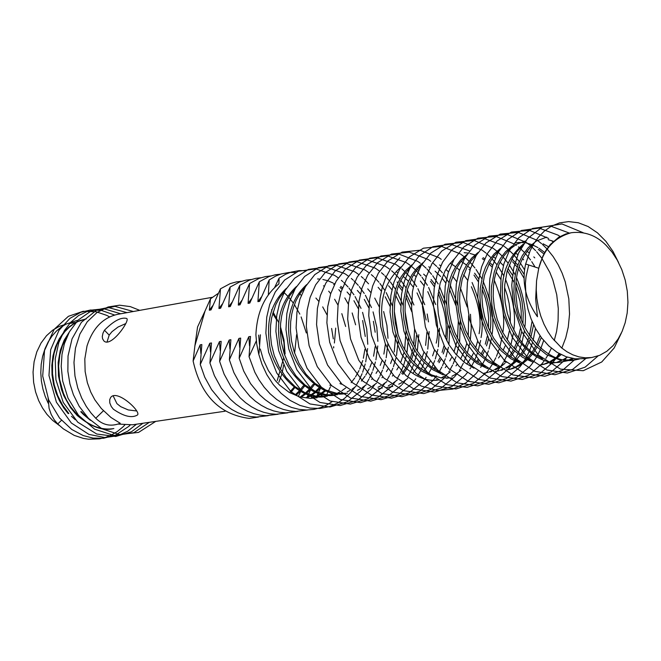 <?xml version="1.0" encoding="UTF-8"?>
<svg xmlns="http://www.w3.org/2000/svg" width="661" height="661" viewBox="0 0 661 661"><rect width="100%" height="100%" fill="white"/><g stroke="black" fill="none" stroke-linecap="round" stroke-linejoin="round"><path stroke-width="0.99" d="M139.76 310.356L130.283 306.605L119.534 305.192L108.115 306.977L96.977 312.521L87.227 321.8L79.874 334.086L75.461 348.116L73.974 362.468L74.966 375.993L77.775 387.974L81.724 398.104L86.277 406.399L91.036 413.026L95.746 418.248C102.827 425.23 110.998 426.907 120.261 423.271L110.99 417.504L101.331 408.515L94.878 399.88L90.797 392.171L87.359 382.694L85.137 371.499L84.815 358.981L87.012 345.984C92.788 328.03 103.058 317.47 117.84 314.297L212.264 297.31M113.403 409.25C123.797 416.422 131.803 418.347 137.414 415.034C141.751 411.877 116.51 388.445 110.585 397.625L109.726 399.624L109.776 402.904L111.271 406.523L113.395 409.242M136.802 410.985L128.217 409.927L120.699 406.655L116.931 403.64L113.122 395.799M107.032 342.018L109.181 335.119L111.965 331.706L118.03 327.038L125.805 323.56M104.455 330.219L103.017 333.053L102.29 336.515L102.554 338.713L103.86 340.894C110.767 348.314 130.688 320.023 126.631 318.445C121.046 317.007 113.659 320.932 104.455 330.219L109.181 335.119M48.071 397.368L49.088 408.349L51.219 414.48L54.21 419.752L57.73 423.949L63.332 428.849L74.23 435.392L83.352 438.4L88.458 439.21L99.571 438.838L105.421 437.425L111.312 435.054L117.104 431.658L122.624 427.204M347.075 291.988L350.008 295.31M353.932 300.73L358.27 308.58M362.641 320.511L365.252 336.457M364.93 349.264L363.343 358.27M362.757 360.518L359.675 369.094M358.981 370.614L355.544 376.803M354.792 377.943L351.148 382.669M345.761 387.9L341.877 390.725M339.547 392.105L337.06 393.345M327.17 396.27L316.462 396.261L305.423 392.998L294.988 386.536L285.998 377.472L279.025 366.781L274.232 355.502L271.481 344.513L270.399 334.408L270.58 325.468L271.638 317.792L275.86 304.448L279.578 297.657L284.701 291.212M286.387 288.361C272.035 301.738 266.333 319.602 269.291 341.944C270.704 367.772 298.483 401.797 325.402 396.526M357.37 290.435L360.394 293.914M364.294 299.408L368.772 307.737M373.382 321.312L375.167 332.235M375.151 346.678L373.581 356.196M371.68 362.74L369.92 367.26M369.218 368.805L365.773 375.084M365.021 376.249L361.36 381.033M355.949 386.338L352.04 389.197M349.793 390.535L347.207 391.841M337.259 394.791L326.517 394.782L315.454 391.486L304.985 384.983L295.979 375.861L288.997 365.103L284.213 353.767L281.47 342.745L280.404 332.599L280.595 323.642L281.669 315.95L283.346 309.298L285.924 302.556L289.683 295.74L294.847 289.278M340.779 286.403L342.53 287.766M342.01 289.13L340.068 287.51M334.722 283.891L334.069 283.528M333.053 282.982L328.352 280.95M327.335 280.603L322.849 279.479M319.428 279.049L317.536 278.967M296.525 286.453C282.065 299.871 276.323 317.784 279.273 340.192C280.661 366.095 308.489 400.343 335.491 395.055M367.714 288.874L370.838 292.526M374.721 298.086L379.348 306.952M385.413 344.017L383.876 354.089M382.017 360.699L380.224 365.401M377.481 370.986L376.068 373.366M372.325 378.579L371.639 379.397M366.202 384.76L362.269 387.652M360.096 388.965L357.411 390.329M347.405 393.303L336.639 393.287L325.543 389.973L315.049 383.413L306.018 374.233L299.036 363.418L294.252 352.032L291.518 340.96L290.46 330.789L290.666 321.808L291.749 314.107L293.443 307.431L296.045 300.648L299.846 293.806L305.06 287.337M306.721 284.544C292.162 297.995 286.362 315.958 289.32 338.424C290.666 364.409 318.552 398.872 345.62 393.568M378.125 287.32L381.339 291.146M385.198 296.781L389.99 306.241M395.865 333.912L394.229 351.958M392.411 358.626L390.585 363.533M387.875 369.135L386.412 371.622M382.711 376.844L381.967 377.745M376.506 383.182L372.556 386.098M370.457 387.379L367.665 388.808M388.594 285.759L391.915 289.766M395.749 295.484L400.715 305.613M406.077 330.376L404.631 349.793M404.061 352.296L400.996 361.641M398.335 367.26L396.823 369.871M393.163 375.101L392.361 376.076M386.875 381.587L382.901 384.537M380.876 385.784L377.985 387.28M397.038 281.974L397.947 282.908M399.128 284.189L402.549 288.394M406.358 294.186L411.522 305.093M416.488 335.424L415.091 347.603M414.53 350.173L411.473 359.741M410.77 361.402L407.292 368.111M406.523 369.342L402.805 374.407M397.294 379.976L393.303 382.967M391.362 384.173L388.362 385.735M382.43 387.916L378.199 388.8M401.772 373.713L405.449 368.417M406.209 367.136L409.638 360.071M410.324 358.312L413.257 347.992M413.769 345.125L414.596 328.988M411.778 311.744L405.887 296.905M402.111 290.642L398.484 285.849M403.119 276.315L408.531 281.313M409.721 282.627L413.241 287.031M417.033 292.906L423.015 306.506L426.138 320.007M426.923 332.276L425.618 345.381M423.941 352.263L422.015 357.816M421.305 359.51L417.818 366.334M417.05 367.582L413.315 372.721M407.779 378.365L403.772 381.389M401.896 382.562L398.806 384.19M392.832 386.388L386.751 387.544M420.379 281.049L424.007 285.668M427.774 291.641C436.946 311.918 439.755 329.079 436.194 343.125M434.566 350.09L432.608 355.874M430.063 361.542L428.402 364.541M427.634 365.806L423.891 371.019M396.906 272.167L397.815 272.679M431.096 279.479L434.831 284.313M438.582 290.394L444.481 304.597M447.869 325.27L446.828 340.828M445.258 347.884L443.267 353.916M440.755 359.601L439.053 362.732M435.558 367.987L434.517 369.309M407.465 270.382L408.457 270.952M413.72 274.612L416.075 276.637M433.467 368.582L434.632 367.004M437.954 361.699L439.722 358.196M442.085 352.387L444.06 345.637M445.44 338.044C447.72 325.443 445.291 310.571 438.144 293.426M434.409 286.775L430.451 281.239M435.112 271.184L440.656 276.496M441.878 277.901L445.721 282.974M449.455 289.154L455.726 305.175M458.329 321.106L457.519 338.498M456.991 341.423L453.983 351.941M451.513 357.634L449.761 360.914M446.307 366.177L445.217 367.59M426.304 276.62L423.651 274.158M418.62 270.366L417.298 269.531M452.727 276.331L456.685 281.644M460.395 287.94L467.228 306.993M468.649 315.669L468.277 336.127M466.806 343.381L464.766 349.942M464.055 351.776L460.535 359.08M457.123 364.343L455.966 365.855M450.323 371.804L446.233 374.977M444.671 375.985L441.16 377.902M436.847 379.645L435.979 379.918M428.766 266.788L429.931 267.482M463.642 274.753L467.707 280.322M471.4 286.742C479.118 304.919 481.679 320.577 479.085 333.714M477.672 341.084L475.606 347.926M473.218 353.66L471.367 357.229M470.591 358.576L466.782 364.104M461.114 370.135L456.999 373.349M455.52 374.316L451.901 376.307M447.679 378.026L446.687 378.348M439.507 264.978L440.763 265.739M445.894 269.457L448.538 271.82M401.12 266.87C385.652 280.619 379.406 299.02 382.364 322.097C383.397 348.785 411.762 385.264 439.507 379.819M474.623 273.167L478.804 279.008M482.48 285.569C489.818 303.159 492.305 318.387 489.958 331.26M488.595 338.746L486.504 345.885M484.166 351.644L482.266 355.37M478.936 360.642L477.663 362.352M452.132 377.968L441.061 377.885L429.642 374.291L418.884 367.26L409.688 357.485L402.64 346.05L397.897 334.119L395.253 322.601L394.32 312.099L394.642 302.903L395.832 295.062L397.674 288.138L400.541 281.016L404.706 273.91L410.39 267.341M450.306 263.161L455.594 266.78M456.751 267.722L459.486 270.209M411.91 264.854L405.879 270.39L401.21 276.703L397.782 283.288L395.385 289.799L392.75 303.498L392.436 311.942L393.171 321.502L395.311 331.971L399.17 342.927L404.962 353.709L412.662 363.459L421.958 371.267L432.236 376.415M471.78 367.128L472.227 366.69M476.581 361.575L477.977 359.584M481.125 354.255L483.084 350.107M485.281 344.207L487.322 336.168M488.446 327.881L488.636 318.007L487.43 306.952L485.356 298.136L482.117 289.196M478.415 281.817L473.978 275.092M469.971 270.324L469.054 269.374M440.59 372.763L431.236 366.921L422.957 358.94L416.174 349.471L411.092 339.275L407.68 329.021L405.747 319.238L405.036 310.265L405.259 302.259L407.523 289.179L412.373 276.951L416.24 270.878L421.264 265.284M461.18 261.335L466.501 265.02M467.666 265.986L470.5 268.597M422.767 262.83L416.686 268.374L411.985 274.703L408.523 281.322L406.11 287.882L403.458 301.639L403.144 310.133L403.896 319.742L406.044 330.277L409.936 341.299L415.761 352.139L423.519 361.931L432.872 369.755L443.2 374.886M493.676 363.707L494.254 363.112M498.518 357.989L500.03 355.783M503.095 350.437L505.144 345.934M507.251 339.985L509.309 331.169M510.284 322.394L510.275 313.322L509.102 303.325L507.284 295.409L504.55 287.353M500.84 279.463L496.138 272.018M492.197 267.168L488.95 263.879M507.954 268.424L512.515 275.183M516.158 282.239L519.728 291.823L521.975 301.284L523.223 313.099L522.917 323.56M521.744 331.516L519.596 339.647M518.893 341.687L515.34 349.686M514.547 351.123L510.689 356.998M506.235 362.096L505.789 362.534M504.913 363.36L500.716 366.731M499.559 367.516L495.502 369.83M491.66 371.457L490.173 371.953M483.108 257.658L484.736 258.691M489.694 262.491L492.61 265.251M484.174 259.955L482.299 258.682M474.928 254.931L469.979 253.444M467.881 253.047L464.196 252.7M483.778 373.316L488.248 372.242M489.19 371.936L493.569 370.119M494.494 369.648L498.782 367.029M504.723 361.972L505.368 361.303M509.581 356.18L513.39 350.024M514.175 348.504L517.654 340.018M518.331 337.837L520.397 328.6M521.281 319.519L521.174 310.91L520.042 301.515L515.886 286.544M514.167 282.429L507.318 270.481M503.409 265.59L500.063 262.144M511.994 258.972L517.885 265.177M519.199 266.846L524.19 274.48M533.601 324.758L530.758 337.523M530.056 339.605L526.495 347.76M525.702 349.223L521.826 355.188M517.423 360.286L516.902 360.799M516.026 361.633L511.804 365.054M510.73 365.789L506.566 368.185M502.823 369.788L501.203 370.334M473.945 368.194L464.41 362.377L455.95 354.321L449.009 344.712L443.795 334.317L440.3 323.865L438.326 313.884L437.599 304.746L437.822 296.599L440.127 283.321L445.109 270.845L449.092 264.689L454.264 259.046M495.337 258.203L493.362 256.84M494.775 371.705L499.27 370.623M500.212 370.309L504.624 368.474M505.549 368.003L509.854 365.351M510.763 364.69L514.952 361.104M515.828 360.228L519.868 355.502M520.711 354.354L524.537 348.099M525.321 346.554L528.8 337.903M529.478 335.664L532.064 321.353M524.123 278.355L518.563 268.953M517.224 267.118L512.606 261.756M541.276 337.507L537.715 345.819M536.922 347.306L533.03 353.362M532.179 354.478L528.089 359.055M527.197 359.906L522.958 363.36M522.05 363.996L517.695 366.533M516.753 366.979L512.3 368.706M511.35 368.987L506.805 369.962M485.191 366.648L475.606 360.84L467.079 352.759L460.081 343.1L454.826 332.648L451.298 322.122L449.306 312.083L448.579 302.878L448.802 294.69L451.116 281.338L456.148 268.787L460.172 262.599L465.394 256.947M466.831 254.609L460.56 260.178L455.702 266.606L452.132 273.365L449.654 280.074L446.952 294.112L446.638 302.779L447.406 312.612L449.629 323.394L453.636 334.681L459.635 345.769L467.6 355.725L477.176 363.608L487.711 368.673M505.83 370.086L510.35 368.987M511.308 368.681L515.737 366.822M516.671 366.343L521 363.657M521.909 362.996L526.123 359.361M527.007 358.477L531.064 353.685M531.907 352.52L535.749 346.157M536.534 344.588L540.012 335.755M496.502 365.095L486.86 359.295L478.275 351.198L471.219 341.481L465.922 330.963L462.37 320.37L460.362 310.265L459.626 301.011L459.849 292.773L462.179 279.355L467.253 266.722L471.318 260.5L476.589 254.832M523.652 259.823L522.487 258.658M517.844 254.675L515.679 253.138M509.755 249.841L509.251 249.618M478.01 252.527L471.69 258.096L466.798 264.549L463.204 271.349L460.7 278.099L457.99 292.203L457.676 300.92L458.453 310.802L460.684 321.651L464.724 333.004L470.764 344.15L478.779 354.147L488.413 362.046L499.005 367.103M534.766 257.873L533.807 256.906M529.205 252.899L526.941 251.271M521.066 247.958L520.463 247.693M561.131 354.635L556.826 358.229M555.901 358.882L551.472 361.509M550.522 361.972L545.986 363.748M545.019 364.046L540.401 365.037M519.339 361.955L509.573 356.18L500.864 348.033L493.701 338.217L488.322 327.575L484.703 316.842L482.67 306.605L481.919 297.227L482.142 288.898L484.496 275.34L489.669 262.549L493.8 256.27L499.171 250.569M514.779 242.893L519.472 242.422M520.488 242.413L525.363 242.86M526.42 243.058L531.51 244.504M532.609 244.934L537.93 247.586M539.087 248.296L544.705 252.527M543.937 253.956L538.269 249.404M532.444 246.066L531.741 245.743M500.567 248.329L494.147 253.907L489.181 260.409L485.529 267.275L482.993 274.1L480.258 288.345L479.944 297.153L480.737 307.158L483.001 318.131L487.099 329.624L493.23 340.886L501.352 350.974L511.102 358.898L521.785 363.914M539.401 365.169L544.003 364.046M544.97 363.724L549.481 361.807M550.431 361.311L554.835 358.526M555.752 357.841L560.032 354.065M567.32 357.155L562.866 359.815M561.908 360.286L557.355 362.079M556.372 362.377L549.737 363.674M530.857 360.377L519.678 353.544L509.978 343.687L502.443 331.938L497.287 319.519L494.337 307.456L493.197 296.434L493.403 286.775L494.535 278.537L496.345 271.332L499.187 263.946L503.36 256.567L509.11 249.751L516.555 244.248L525.602 240.951M548.49 246.735L543.086 243.793M511.945 246.206L505.475 251.791L500.468 258.311L496.791 265.218L494.246 272.092L491.495 286.403L491.181 295.26L491.974 305.316L494.263 316.355L498.386 327.914L504.558 339.242L512.738 349.372L522.545 357.312L533.278 362.311M573.368 358.584L568.782 360.402M567.799 360.699L561.123 362.005C532.568 367.623 503.632 328.525 502.971 300.953C499.98 277.066 506.789 258.112 523.396 244.083M542.441 358.774L532.559 353.015L523.735 344.827L516.456 334.92L510.986 324.138L507.309 313.264L505.244 302.895L504.475 293.41L504.707 284.982L507.086 271.283L512.341 258.327L516.563 251.99L522.033 246.264M553.381 241.339L548.192 239.637M562.123 361.84L566.774 360.691M567.758 360.369L572.319 358.411M579.292 359.014L574.591 360.03C547.085 365.483 518.34 328.798 516.654 301.176C513.399 277.281 519.042 258.253 533.567 244.099M546.688 237.15L536.484 240.959L528.346 247.511L522.38 255.526L518.323 263.987L515.811 272.233L514.299 281.115L513.861 291.832L515.093 304.316L518.654 318.115L525.115 332.194L534.592 344.968L546.531 354.651L559.702 359.881L574.591 360.03M573.583 360.162L578.268 359.006M571.393 232.705L565.758 233.986L558.76 237.241L550.299 244.512L546.044 250.271L542.788 256.319L538.748 268.25C543.73 249.073 554.612 237.225 571.393 232.705C584.688 231.16 596.272 235.39 606.154 245.38L611.979 252.031L617.308 260.186L621.819 269.663L625.232 280.165L627.306 291.228L627.95 302.341L627.19 313L625.174 322.766L622.141 331.351L618.184 338.878L613.061 345.662L606.815 351.28L599.618 355.337L591.752 357.518L585.365 357.816L578.978 356.899L572.781 354.825L566.931 351.751L561.553 347.86L552.059 337.821L547.762 331.392L543.945 324.088L540.772 316.041L538.376 307.456L536.856 298.582L536.245 289.683L536.55 281.024L535.674 299.061L537.467 316.768C525.545 299.573 521.612 281.983 525.66 263.987L530.229 250.519L533.824 243.669L538.484 237.084L544.317 231.11L551.348 226.211L559.528 222.881L568.634 221.6L578.325 222.757L588.116 226.525L597.461 232.829L605.881 241.306L612.97 251.403L618.531 262.45M528.709 264.978L526.057 276.62L525.388 283.478L526.123 299.805L527.957 309.092L531.039 318.809L535.542 328.558L541.508 337.804L548.812 345.951L557.182 352.412L566.188 356.775L575.318 358.832L584.101 358.634L591.752 357.518M536.517 281.016L538.748 268.25L525.66 263.987M222.336 303.994L218.94 308.513L220.634 308.216L230.102 287.072L239.786 281.875L246.099 280.124L251.139 279.529M212.71 305.721L209.339 310.207L211.016 309.91L220.468 288.824L230.135 283.643L236.44 281.892L241.463 281.297M232.019 302.259L228.599 306.811L230.301 306.514L239.794 285.312L249.486 280.099L255.815 278.347L260.864 277.752M241.752 300.507L238.315 305.101L240.026 304.795L249.536 283.544L259.244 278.314L265.582 276.554L270.638 275.968M301.309 295.31L299.689 294.038M251.535 298.747L248.082 303.374L249.8 303.077L259.327 281.76L269.06 276.513L275.406 274.761L280.471 274.175M261.384 296.979L257.906 301.647L259.633 301.342L269.176 279.967L275.72 276.067L281.206 273.943L289.179 272.439L295.525 272.464M621.439 332.896L614.193 347.975L601.733 361.988L583.258 370.714L560.511 369.127L538.36 355.081L522.083 332.219L513.688 307.249L511.754 285.23L513.746 267.969L518.455 253.237L527.552 238.522L542.227 227.12L561.966 223.955L583.25 232.746M598.122 355.915L585.076 367.185L567.386 373.019L546.878 370.003L527.263 357.147L512.3 337.193L503.599 314.925L500.451 294.319L501.096 277.248L503.946 263.731L509.424 250.445L518.753 237.77L532.601 228.442L550.324 226.012L569.352 233.077M586.026 358.353L572.765 369.342L554.943 374.737L534.485 371.267L515.117 358.105L500.476 338.11L492.057 316.008L489.082 295.641L489.818 278.802L492.709 265.433L498.229 252.229L507.582 239.67L521.413 230.458L539.079 228.086L558.008 235.118M558.099 235.176L560.032 236.489M575.632 358.857L562.594 370.276L544.829 376.266L524.156 373.316L504.409 360.394L489.421 340.308L480.811 317.966L477.812 297.376L478.605 280.413L481.596 266.937L487.347 253.568L497.089 240.976L511.432 232.036L529.577 230.383L548.688 238.464M551.547 240.637L552.91 241.777M566.973 357.039L564.659 360.096M564.279 360.567L551.241 371.936L533.485 377.885L512.845 374.936L493.131 362.046L478.176 342.034L469.591 319.767L466.608 299.251L467.41 282.338L470.401 268.903L476.151 255.584L485.876 243.025L500.203 234.093L518.323 232.416L537.418 240.43M538.029 240.868L541.582 243.678M542.45 244.43L546.961 248.858M547.3 249.222L553.158 256.575L558.14 264.681L562.172 273.224L565.254 281.925L568.815 298.846L569.534 314.091L568.262 327.079L565.758 337.788L561.842 348.099M559.032 353.519L556.207 358.006M555.653 358.799L553.373 361.798M552.993 362.261L539.954 373.581L522.207 379.497L501.592 376.547L481.919 363.69L466.997 343.745L458.445 321.56L455.47 301.11L456.28 284.255L459.271 270.861L465.013 257.592L474.73 245.066L489.041 236.142L507.136 234.44L526.214 242.389M526.809 242.818L530.312 245.561M531.171 246.305L535.633 250.643M536.666 251.767L541.731 258.137L549.828 272.382L552.811 279.876L556.736 294.74L558.297 308.629L558.066 320.973L556.57 331.574L554.24 340.555M551.365 348.207L548.382 354.246M547.754 355.354L545.879 358.386M544.193 360.84L542.152 363.492M541.78 363.938L528.742 375.225L511.003 381.108L490.412 378.142L470.772 365.326L455.892 345.447L447.357 323.336L444.407 302.961L445.217 286.155L448.216 272.811L453.95 259.583L463.658 247.09L477.936 238.183L496.014 236.448L515.068 244.339M515.663 244.752L516.439 245.322M518.422 246.867L519.116 247.445M519.967 248.172L524.38 252.419M525.396 253.527L530.568 259.971M531.75 261.673L535.08 267.052M543.656 340.506L540.764 348.678M540.128 350.14L537.162 356.089M536.542 357.171L533.758 361.517M533.212 362.286L530.998 365.169M530.626 365.616L529.899 366.467M529.8 366.582L516.572 377.431L498.815 382.785L478.457 379.397L459.197 366.467L444.655 346.777L436.318 325.014L433.409 304.944L434.178 288.353L437.086 275.166L442.622 262.144L451.975 249.742L465.79 240.629L483.414 238.249L502.294 245.14M502.327 245.157L503.996 246.272M504.583 246.677L507.987 249.313M508.83 250.023L513.184 254.188M514.192 255.27L519.306 261.574M520.48 263.235L524.586 269.928M535.476 328.434L533.063 340.589M532.477 342.613L529.593 350.627M528.957 352.065L526.007 357.915M525.388 358.973L522.636 363.253M522.091 364.013L519.901 366.838M519.546 367.276L506.508 378.464L488.785 384.289L468.252 381.314L448.687 368.565L433.872 348.818L425.387 326.865L422.462 306.63L423.288 289.931L426.287 276.67L432.021 263.524L441.697 251.106L455.941 242.215L473.97 240.439L492.99 248.197M493.56 248.594L496.923 251.18M497.75 251.874L502.063 255.956M503.062 257.013L508.119 263.169M509.276 264.797L515.241 274.902M516.671 277.893C524.115 296.822 526.817 313.372 524.784 327.559M524.388 330.921L521.95 342.72M521.364 344.703L518.48 352.561M517.852 353.974L514.919 359.724M514.308 360.766L511.573 364.979M511.036 365.723L508.879 368.499M508.524 368.921L495.486 380.075L477.779 385.859L457.263 382.893L437.739 370.177L422.957 350.487L414.505 328.608L411.588 308.447L412.423 291.807L415.422 278.587L421.148 265.482L430.815 253.089L445.043 244.223L463.047 242.413L482.051 250.114M482.613 250.502L485.926 253.031M486.744 253.717L491.007 257.716M491.991 258.757L496.989 264.772M498.138 266.35L504.021 276.141M505.417 279.008C513.258 298.574 516.043 315.619 513.771 330.128M513.357 333.359L510.903 344.827M510.317 346.769L507.441 354.478M506.813 355.866L503.897 361.517M503.294 362.55L500.584 366.69M500.047 367.425L497.915 370.152M497.576 370.565L484.637 381.612L467.096 387.404L446.762 384.611L427.328 372.226L412.505 352.867L403.904 331.211L400.822 311.116L401.508 294.451L404.383 281.255L409.853 268.292L419.14 255.898L432.905 246.702L450.538 244.182L469.459 250.899M494.238 280.148C502.467 300.334 505.326 317.834 502.814 332.648M502.393 335.755L499.914 346.918M499.328 348.818L496.461 356.378M495.841 357.741L492.941 363.302M492.338 364.318L489.652 368.392M489.123 369.111L487.025 371.788M486.686 372.193L473.64 383.256L455.958 388.982L435.5 386.007L416.042 373.366L401.326 353.809L392.923 332.078L390.04 312.05L390.882 295.517L393.89 282.379L399.608 269.349L409.25 257.03L423.437 248.189L441.391 246.338L460.362 253.915M460.899 254.287L464.121 256.708M464.923 257.369L469.095 261.219M470.062 262.21L474.945 267.969M476.06 269.473L481.786 278.678M483.133 281.322C491.743 302.094 494.668 320.023 491.924 335.119M491.487 338.118L488.991 348.983M488.405 350.842L485.546 358.254M484.926 359.601L482.043 365.07M481.448 366.07L480.638 367.359M478.267 370.788L476.193 373.415M475.862 373.812L465.914 382.868L452.942 389.065L437.524 390.552L421.148 386.024L405.871 375.498L393.568 360.501L385.198 343.439L380.695 326.542L379.298 311.29L380.067 298.326L382.19 287.692L385.76 277.529L391.486 267.234L399.855 257.815M472.094 282.511C481.076 303.845 484.067 322.188 481.084 337.548M480.638 340.44L478.126 351.024M477.548 352.85L474.697 360.129M474.077 361.443L471.21 366.83M470.624 367.813L469.988 368.821M467.467 372.457L465.418 375.035M465.096 375.415L452.05 386.404L434.393 392.072L413.984 389.089L394.6 376.522L379.951 357.089L371.598 335.507L368.739 315.611L369.59 299.177L372.597 286.122L378.307 273.175L387.933 260.921L402.078 252.105L419.991 250.213L438.921 257.674M439.441 258.03L441.242 259.327M470.458 314.256L471.252 327.996L470.31 339.928M469.855 342.729L467.327 353.048M466.749 354.833L463.906 361.98M463.295 363.277L460.444 368.574M459.858 369.54L459.395 370.276M457.586 372.944L457.238 373.424M456.726 374.109L454.71 376.646M454.396 377.018L441.35 387.957L423.709 393.601L403.326 390.626L383.967 378.084L369.359 358.716L361.022 337.201L358.179 317.371L359.039 300.995L362.046 287.981L367.756 275.075L377.365 262.855L391.494 254.047L409.382 252.138L428.295 259.542M428.807 259.889L430.749 261.285M432.922 262.995L436.706 266.416M437.64 267.358L442.366 272.753M443.448 274.15L448.943 282.594M450.232 284.957L457.875 305.39M460.304 320.213L459.593 342.274M459.131 344.984L456.594 355.048M456.007 356.8L453.182 363.814M452.57 365.095L449.736 370.3M449.158 371.251L448.86 371.713M447.043 374.415L446.563 375.076M446.059 375.754L444.068 378.241M443.754 378.604L430.716 389.511L413.084 395.121L392.725 392.147L373.407 379.637L358.824 360.328L350.512 338.895L347.686 319.123L348.554 302.804L351.561 289.824L357.262 276.959L366.863 264.772L380.976 255.972L398.839 254.047L417.735 261.401M418.239 261.739L420.322 263.227M422.511 264.962L426.031 268.135M426.956 269.06L431.641 274.34M432.707 275.711L438.136 283.916M439.4 286.205L446.696 304.671M449.934 324.493L448.926 344.579M448.464 347.207L445.919 357.031M445.332 358.749L442.515 365.64M441.912 366.896L439.094 372.019M436.557 375.869L435.946 376.72M435.442 377.39L433.484 379.827M432.674 380.761L419.537 391.386L401.913 396.683L381.719 393.477L362.649 380.943L348.281 361.807L340.076 340.613L337.259 321.048L338.085 304.861L341.026 291.988L346.571 279.273L355.915 267.151L369.689 258.203L387.239 255.815L406.011 262.458M406.085 262.508L407.234 263.243M407.721 263.574L409.944 265.16M412.158 266.92L415.422 269.853M416.339 270.754L420.974 275.926M422.024 277.265L427.386 285.255M428.634 287.461L435.665 304.514M439.54 328.195L438.326 346.851M437.855 349.405L435.302 358.997M434.715 360.675L431.906 367.442M431.311 368.681L428.51 373.729M426.138 377.324L425.387 378.356M424.891 379.009L422.957 381.405M422.189 382.289L409.06 392.89L391.461 398.186L371.292 394.997L352.239 382.504L337.887 363.434L329.69 342.299L326.881 322.791L327.716 306.638L330.657 293.806L336.209 281.123L345.554 269.027L359.32 260.103L376.853 257.716L395.617 264.326M395.708 264.383L396.79 265.078M397.269 265.4L399.632 267.094M401.871 268.87L404.879 271.564M405.78 272.448L410.365 277.513M411.415 278.818L416.711 286.601M417.934 288.733L424.75 304.655M427.188 313.983L428.485 321.907M429.154 331.574L427.783 349.091M427.303 351.569L424.742 360.939M424.164 362.592L421.363 369.235M420.768 370.457L417.992 375.423M415.777 378.77L414.893 379.976M414.406 380.62L412.497 382.967M411.77 383.81L398.657 394.386L381.067 399.674L360.914 396.509L341.886 384.066L327.55 365.046L319.37 343.976L316.569 324.518L317.404 308.414L320.354 295.607L325.906 282.966L335.243 270.894L349.008 261.987L366.533 259.599L385.28 266.193M385.388 266.251L386.404 266.912M386.883 267.226L389.387 269.002M391.643 270.803L394.394 273.257M395.286 274.125L399.822 279.091M400.855 280.371L406.094 287.948M407.3 290.022L413.935 305.002M418.793 334.73L417.298 351.297M416.81 353.701L414.249 362.864M413.67 364.484L410.886 371.019M410.283 372.217L407.523 377.101M405.474 380.199L404.458 381.587M403.97 382.223L402.095 384.528M401.409 385.313L388.304 395.873L370.73 401.161L350.603 398.013L331.591 385.611L317.272 366.657L309.1 345.637L306.307 326.237L307.15 310.174L310.108 297.409L315.661 284.792L324.997 272.753L338.754 263.863L356.271 261.475L375.002 268.036M375.118 268.11L376.084 268.73M376.555 269.035L379.191 270.911M381.471 272.737L383.967 274.951M384.859 275.802L389.346 280.669M390.362 281.925L395.534 289.311M396.732 291.319L403.202 305.498M405.077 311.463L408.341 331.417M408.473 337.721L406.87 353.478M406.383 355.816L403.813 364.773M403.235 366.359L400.459 372.779M399.864 373.961L397.121 378.778M395.228 381.628L394.08 383.19M393.601 383.81L391.75 386.074M391.105 386.817L378.009 397.352L360.46 402.632L340.349 399.5L321.353 387.156L307.051 368.251L298.896 347.298L296.111 327.947L296.963 311.926L299.92 299.193L305.473 286.61L314.81 274.596L328.558 265.73L346.067 263.334L364.789 269.878M364.913 269.961L365.822 270.531M366.277 270.836L369.053 272.803M371.358 274.654L373.605 276.645M374.481 277.48L378.927 282.247M379.935 283.47L385.049 290.675M386.222 292.625L392.551 306.093M394.303 311.356L398.17 334.995M398.186 340.58L396.501 355.618M396.005 357.898L393.435 366.665M392.857 368.218L390.097 374.531M389.503 375.696L386.941 380.182M385.041 383.041L383.76 384.785M383.289 385.396L381.463 387.61M380.86 388.304L367.78 398.823L350.247 404.094L330.153 400.987L311.174 388.685L296.896 369.838L288.75 348.95L285.973 329.649L286.833 313.669L289.782 300.97L295.343 288.411L304.68 276.43L318.42 267.581L335.92 265.193L354.635 271.712M354.767 271.795L355.618 272.332M356.064 272.629L358.857 274.604M361.303 276.554L363.302 278.322M364.17 279.14L368.565 283.817M383.636 311.521L386.908 325.41L388.007 338.275M387.949 343.34L386.189 357.741M385.685 359.956L383.116 368.541M382.537 370.069L379.786 376.274M379.199 377.414L376.82 381.562M374.911 384.446L373.506 386.363M373.035 386.966L371.242 389.139M370.672 389.783L357.609 400.285L340.085 405.557L320.015 402.466L301.061 390.205L286.791 371.424L278.661 350.586L275.893 331.343L276.752 315.404L279.71 302.73L285.271 290.212L294.599 278.256L308.34 269.424L325.84 267.036L344.53 273.53M344.678 273.621L345.472 274.125M345.91 274.406L348.661 276.348M351.305 278.455L353.057 280M353.916 280.801L358.27 285.378M359.254 286.56L364.252 293.418M365.393 295.252L371.474 307.547M373.06 311.876L376.795 327.236L377.877 341.34M377.762 346L375.927 359.832M375.423 361.997L372.854 370.391M372.283 371.895L369.54 377.993M368.954 379.117L366.764 382.934M364.839 385.85L363.302 387.933M362.839 388.528L361.071 390.659M360.542 391.254L347.488 401.731L329.988 407.002L309.935 403.937L290.997 391.725L276.744 372.994L268.63 352.214L265.871 333.02L266.738 317.123L269.696 304.481L275.257 291.997L284.585 280.074L298.318 271.258L315.809 268.87L334.491 275.34M334.648 275.439L335.383 275.901M335.813 276.182L338.523 278.083M341.365 280.338L342.869 281.669M343.72 282.454L348.025 286.948M349.008 288.097L353.941 294.789M355.073 296.574L361.038 308.365M362.567 312.364L366.739 329.054L367.78 344.249M367.615 348.578L365.723 361.898M365.219 364.004L362.649 372.234M362.079 373.705L359.344 379.703M358.766 380.81L356.758 384.297M354.825 387.239L353.164 389.494M352.701 390.073L350.958 392.171M350.47 392.725L344.546 398.376L337.449 403.169L329.211 406.672L319.99 408.44L310.1 408.101L299.978 405.424L290.138 400.417L281.074 393.303L273.216 384.528L266.821 374.671L262.004 364.31L258.691 353.974L256.732 344.059L255.906 334.83C256.922 312.347 264.59 295.36 278.909 283.883L279.082 278.165L274.654 287.469M259.013 353.453L260.409 334.805M340.993 384.289L341.497 383.694M272.663 313.38L276.273 319.296M280.355 328.467L283.924 342.538L284.759 355.354M285.106 353.899L283.999 339.977L280.413 326.6M278.934 322.907L273.051 312.017M271.911 310.364L271.497 309.786M218.254 293.368L210.479 298.813L209.339 310.207M258.567 417.05L249.263 418.421C219.485 414.48 200.77 395.344 193.119 361.013L194.904 345.728L205.05 310.967L210.487 298.813M205.05 310.967L197.565 326.955L194.904 345.728M193.128 361.013L200.184 344.844L201.861 344.563L200.275 364.508L209.793 343.241L211.487 342.96L209.917 362.955L219.46 341.63L221.162 341.349L219.617 361.393L229.185 340.01L230.887 339.729L229.375 359.824L238.96 338.382L240.678 338.093L239.183 358.245L248.784 336.738L250.511 336.457L249.048 356.651L256.336 340.853M268.358 294.756L269.176 279.967M257.906 301.647L259.327 281.76M248.082 303.374L249.536 283.544M238.315 305.101L239.794 285.312M228.599 306.811L230.102 287.072M218.94 308.513L220.468 288.824M283.643 365.029L282.272 372.308M281.726 374.374L278.859 382.314M225.054 411.225L132.547 424.775L118.377 424.089M209.793 343.241L210.512 352.065M290.088 391.643L293.938 387.363M294.599 387.867L291.047 392.229M200.184 344.844L200.886 353.577M219.46 341.63L220.187 350.545M295.517 394.534L299.193 390.932M299.962 390.073L303.143 385.974L303.986 385.85M304.49 386.239L300.929 390.659M300.152 391.486L296.459 394.939M229.185 340.01L229.921 349.016M300.838 396.501L304.63 393.683M305.423 392.998L309.117 389.354M309.885 388.486L312.967 384.495L314.694 384.239M314.438 384.603L310.86 389.081M310.083 389.916L306.374 393.411M305.572 394.063L301.763 396.765M333.772 347.066L333.615 347.992L333.64 346.678M333.309 338.87L331.607 328.459M326.931 314.735L322.692 306.886M318.751 301.333L315.908 298.045M238.96 338.382L239.712 347.479M306.06 397.682L309.959 395.534M310.777 395.005L314.586 392.147M315.388 391.461L319.089 387.776M319.866 386.883L320.411 386.239M321.238 387.049L320.866 387.47M320.064 388.346L316.338 391.882M315.537 392.543L311.703 395.27M310.877 395.774L306.968 397.806M248.784 336.738L249.561 345.943M311.199 398.12L315.19 396.592M316.032 396.195L319.949 394.03M320.775 393.493L324.601 390.61M329.905 385.28L330.508 384.553M331.343 385.38L330.888 385.892M325.551 391.006L321.7 393.766M320.874 394.27L316.941 396.327M258.674 335.094L259.459 344.389M260.285 349.016L263.351 359.716L268.358 370.532L275.397 380.645L279.636 385.14L289.229 392.444L299.73 396.947L310.315 398.385L317.131 397.74M340.002 383.661L340.655 382.859M307.629 410.002L295.888 411.431L289.683 410.894L283.387 409.448L277.133 407.085L271.051 403.838L265.259 399.765L259.864 394.964L250.61 383.677L243.702 371.077L239.183 358.245M323.502 285.742L324.113 286.312M328.682 291.162L330.707 293.658M334.615 299.243L338.035 305.208M341.811 313.645L345.645 326.468M297.706 411.423L285.982 412.852L279.777 412.315L273.497 410.869L267.251 408.515L261.178 405.276L255.394 401.21L250.007 396.426L240.769 385.173L233.887 372.614L229.375 359.824M287.841 412.844L276.124 414.265L269.936 413.72L263.656 412.282L257.426 409.936L251.362 406.705L245.586 402.656L240.207 397.881L230.995 386.668L224.12 374.151L219.617 361.393M278.033 414.249L266.325 415.662L260.145 415.125L253.874 413.687L247.652 411.349L241.595 408.126L235.828 404.094L230.466 399.335L221.261 388.147L214.404 375.671L209.917 362.955M268.275 415.653L256.584 417.058L250.403 416.521L244.149 415.091L237.935 412.753L231.887 409.539L226.128 405.515L220.774 400.773L211.594 389.626L204.745 377.183L200.275 364.508M283.751 292.228L287.799 296.235M288.725 297.252L293.352 303.102M294.401 304.622L299.821 314.107M301.127 316.941L306.316 332.962M332.392 401.467L326.856 404.92L320.676 407.622L313.909 409.382L306.679 410.01L299.144 409.39L291.501 407.424L283.966 404.111L276.769 399.533L270.126 393.832L264.185 387.23L259.079 379.959L254.857 372.283L249.048 356.651M279.082 278.165L285.635 274.249L291.146 272.117L299.136 270.622L305.498 270.663M333.582 284.098L334.284 284.767M338.812 289.634L340.936 292.278M344.811 297.913L348.355 304.217M352.156 312.959L355.618 324.824M326.823 394.328L328.005 391.907M328.377 391.147L330.376 386.908M316.908 395.757L318.04 393.452M318.404 392.7L320.387 388.519M334.383 343.001L335.73 328.104M307.059 397.187L308.133 394.989M308.497 394.245L310.447 390.122M298.64 395.782L300.565 391.717M291.195 392.312L291.427 391.808M294.608 353.098L296.607 334.648M283.743 357.651L280.429 369.325M279.818 371.49L277.256 380.513M90.474 420.346L83.426 414.497L80.774 411.704L81.369 411.613M113.188 428.667C102.885 431.228 90.871 426.824 77.139 415.455L70.562 407.705L63.952 396.046L61.473 389.544L58.474 375.927L58.176 362.517L60.267 350.388L64.158 340.233L69.157 332.268M68.19 413.621L63.737 407.911L59.647 401.103L56.16 393.229L53.549 384.446L52.045 375.018L51.831 365.326L53.004 355.792L55.499 346.876L59.168 338.953L63.745 332.285L68.951 327.005L74.486 323.113L80.088 320.511L85.566 319.048M122.764 427.072L124.772 425.073M109.635 316.916L106.966 315.495M106.553 315.297L96.134 311.769L83.162 311.281L68.389 316.322L54.194 329.302L44.535 350.462L42.701 376.035L48.707 399.979L59.548 418.049L71.768 429.468L83.22 435.566L93.085 438.094L103.513 438.26L115.774 435.012L128.928 426.287M128.994 426.229L130.209 425.04M114.642 315.041L101.414 310.422L90.491 310.017L80.84 312.273L69.967 318.346L58.986 330.318L50.666 349.743L48.964 375.514L56.425 402.252L71.347 423.015L88.913 434.384L105.008 437.582L117.914 435.665L127.623 431.245L136.513 424.197M120.748 313.777L103.934 308.778L89.557 310.315L78.535 315.578L70.62 322.394L64.431 330.591L58.812 342.481L55.218 358.923L55.921 379.728L63.249 402.442L77.725 422.164L96.696 434.013L115.725 436.483L131.473 431.765L142.916 423.255M127.044 312.645L108.272 307.514L91.135 310.943L78.048 320.139L69.413 331.805L64.423 343.596L61.994 354.395L61.2 366.376L62.704 381.1L67.976 398.071L78.51 415.323L94.647 429.204L114.419 435.599L133.861 432.699L149.345 422.313M133.365 311.505L114.981 306.382L96.374 310.29L81.377 322.353L72.032 338.886L68.033 355.99L67.86 371.308L69.942 383.983L73.404 394.724L79.229 406.383L88.491 418.388L101.959 428.807L119.368 434.541L138.562 432.41L155.74 421.379M86.203 318.933L78.213 321.428L73.858 323.774L69.364 327.088L64.894 331.566L60.663 337.358L56.962 344.571L54.136 353.189L52.55 363.046L52.516 373.771L54.227 384.801L57.672 395.501L62.663 405.243L68.818 413.522M113.857 428.568C101.835 430.559 89.789 426.155 77.725 415.364L70.438 406.622L66.521 400.103L63.398 393.229L59.564 379.274L58.614 366.194L59.837 354.841L62.473 345.513L67.728 335.094M75.28 419.735L71.462 416.314M83.426 414.497L84.013 414.414L81.361 411.613M84.013 414.414L88.417 418.314M48.187 403.227L45.229 396.476L42.915 389.032L41.387 381.05L40.792 372.754L41.189 364.418L42.61 356.312L44.989 348.727L48.212 341.877L52.112 335.928L56.507 330.987L61.209 327.071L66.042 324.13L75.949 320.775M77.139 415.455L77.725 415.364M75.081 412.571L74.503 412.662M65.926 324.187L59.316 326.36L52.706 330.161L46.477 335.73L41.04 343.042L36.809 351.859L34.099 361.741L33.05 372.11L33.62 382.364L35.595 391.981L38.669 400.591L42.494 407.986L47.022 414.447L52.665 420.429L59.407 425.544M95.746 418.248L103.455 410.737M61.481 420.305L57.73 423.949M75.965 320.775L77.734 320.461M75.817 322.386L70.173 323.403"/></g></svg>
